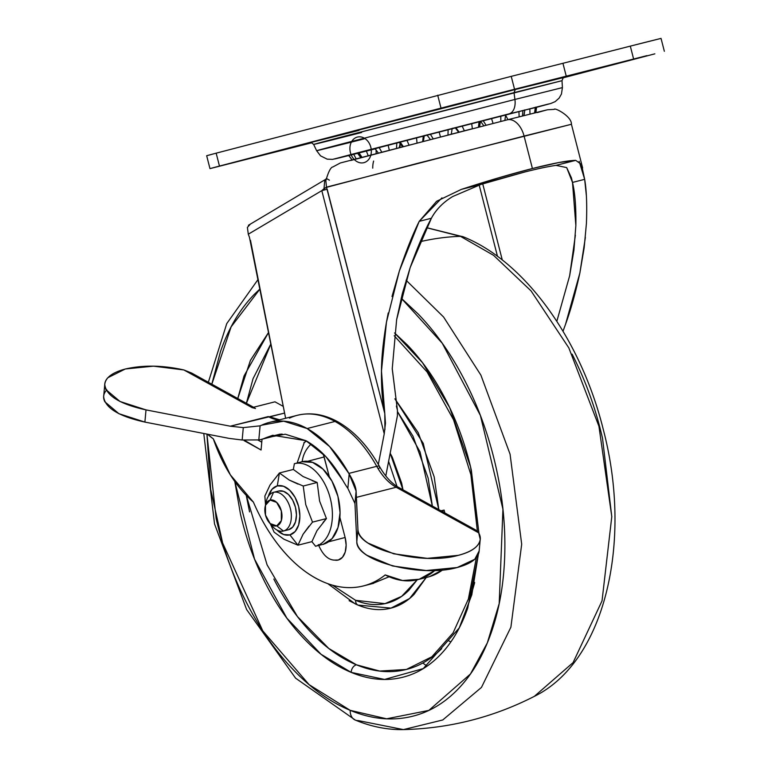 <?xml version="1.0" encoding="UTF-8"?>
<svg xmlns="http://www.w3.org/2000/svg" width="768" height="768" viewBox="0 0 768 768"><rect width="100%" height="100%" fill="white"/><g stroke="black" fill="none" stroke-linecap="round" stroke-linejoin="round"><path stroke-width="1.15" d="M270.979 524.438A19.968 12.269 -104.2 0 0 283.459 531.024L276.72 525.869A13.315 8.179 75.8 0 1 268.397 521.482A13.315 8.179 75.8 0 1 264.941 507.898A13.315 8.179 75.8 0 1 270.096 500.074L265.469 505.315L265.498 515.04L270.154 523.555L276.72 525.869L281.338 520.627L281.318 510.902L276.662 502.387L270.096 500.074L273.533 492.336L270.096 500.074A13.315 8.179 75.8 0 1 281.318 510.902A13.315 8.179 75.8 0 1 276.72 525.869L283.459 531.024A19.968 12.269 -104.2 0 0 290.362 508.57A19.968 12.269 -104.2 0 0 273.533 492.336A19.968 12.269 75.8 0 1 290.362 508.57A19.968 12.269 75.8 0 1 283.459 531.024L288.557 529.728A19.968 12.269 -104.2 0 0 295.459 507.283A19.968 12.269 -104.2 0 0 278.621 491.04L274.666 492.048M309.014 526.176L303.091 534.221L297.946 545.194L311.894 541.661L297.946 545.194L283.901 539.213L274.128 532.166L270.413 523.949L274.128 532.166L283.901 539.213L297.946 545.194L289.882 534.883L295.152 531.514L298.666 524.928L299.885 516.125L298.618 506.448L295.066 497.376L289.766 490.282L283.526 486.24L277.296 485.885L272.026 489.254L268.368 496.31A25.296 15.542 75.8 0 1 277.296 485.885A25.296 15.542 75.8 0 1 298.618 506.448A25.296 15.542 75.8 0 1 289.882 534.883L297.946 545.194L303.091 534.221L312.499 522.125L305.741 504.605L303.235 486.019L289.219 480.048L279.408 472.982L277.296 485.885L279.408 472.982L293.347 469.45L303.034 476.515L317.174 482.477L319.603 501.091L326.438 518.582L316.973 530.659L311.894 541.661L315.571 546.221L323.203 544.282A42.605 26.17 -104.2 0 0 337.93 496.397A42.605 26.17 -104.2 0 0 302.016 461.75L296.803 463.075M298.022 484.099L289.219 480.048L279.408 472.982L293.347 469.45L294.374 463.69A42.605 26.17 75.8 0 1 330.288 498.336A42.605 26.17 75.8 0 1 315.571 546.221A42.605 26.17 -104.2 0 0 330.288 498.336A42.605 26.17 -104.2 0 0 294.374 463.69L293.347 469.45L303.034 476.515M312.25 480.701L317.174 482.477L303.235 486.019L317.174 482.477L319.603 501.091L326.438 518.582L323.03 522.499M265.526 504.797L264.854 496.061L270.019 485.04L279.408 472.982L270.019 485.04L264.854 496.061L265.536 504.778M312.499 522.125L326.438 518.582L312.499 522.125L305.741 504.605L303.235 486.019M316.973 530.659L311.894 541.661L315.571 546.221L323.203 544.282L332.083 538.608L338.006 527.51L340.051 512.688L337.93 496.397L331.949 481.104L323.021 469.152L312.509 462.355L302.016 461.75M289.882 534.883A25.296 15.542 75.8 0 1 276.931 530.016L283.651 534.528L289.882 534.883M265.757 504.48A19.968 12.269 75.8 0 1 273.533 492.336A19.968 12.269 -104.2 0 0 265.795 504.058M278.621 491.04L283.546 491.328L288.47 494.515L292.656 500.112L295.459 507.283L296.458 514.915L295.488 521.866L292.723 527.069L288.557 529.728L283.459 531.024A19.968 12.269 75.8 0 1 270.73 524.074M248.294 234.202L321.811 190.646L384.24 433.795L378.336 464.41L384.24 433.795L321.811 190.646L248.294 234.211L249.456 237.302L248.294 234.211L247.392 227.395L250.128 224.4M372.749 168.144A19.968 12.269 75.8 0 1 373.642 161.05M326.467 187.123L325.843 180.624C328.416 171.734 330.768 167.174 332.909 166.925L340.31 162.979L507.302 119.818A19.968 12.269 75.8 0 1 524.083 136.07L571.421 124.272C571.853 116.198 554.17 107.155 554.237 109.382L547.507 109.776L507.302 119.818A19.968 12.269 -104.2 0 1 524.083 136.07L326.477 187.152L384.787 413.539C382.387 402 381.283 387.821 381.466 371.002C381.494 358.013 383.155 341.712 386.467 322.109L388.224 312.97M396.365 406.042L397.421 410.131L397.411 415.747L385.786 475.958L397.411 415.747L397.421 410.131L392.237 368.861L396.634 319.651L402.317 293.664L410.15 267.638C417.283 247.651 424.358 231.187 431.386 218.246C435.917 209.683 443.011 202.454 452.669 196.541L481.037 184.397L524.861 171.974C537.658 168.73 548.045 166.522 556.003 165.37L566.678 167.587L571.459 177.946L572.496 182.429C575.03 192.931 576.154 207.322 575.856 225.571L573.936 250.09L569.654 275.731L556.838 321.302L569.654 275.731L575.386 235.19M502.291 260.016L482.736 183.878L502.291 260.016M391.997 296.506L399.398 270.835C406.195 250.714 412.8 234.221 419.213 221.338L436.637 201.264L461.328 189.398C487.526 180.883 511.229 173.923 532.416 168.518L524.083 136.07L532.416 168.518C553.315 163.238 567.754 160.522 575.722 160.358L581.472 164.458L584.669 179.338C586.541 190.118 587.126 204.787 586.426 223.354L584.17 247.718L579.869 273.005C575.539 292.877 570.768 309.955 565.546 324.269L563.021 331.219L565.546 324.269L579.869 273.005L585.36 237.485M533.606 113.174L546.307 110.054L537.331 112.57M350.65 160.502L471.254 129.005M249.456 237.302L285.629 418.272L250.474 240.288M571.392 124.291L417.542 163.344L326.534 187.344M479.165 184.982L497.491 256.368L479.165 184.982M397.421 410.131L392.227 368.496M396.634 319.651L410.15 267.638L431.386 218.246L419.213 221.338L399.398 270.835L386.467 322.109L381.466 371.002L384.787 413.539L384.931 429.61M586.339 195.379L584.669 179.338L572.496 182.429L575.856 225.571M579.187 161.366L584.669 179.338L572.496 182.429L566.678 167.587L556.003 165.37L575.722 160.358L558.941 162.509L532.416 168.518L498.758 177.792L461.328 189.398L481.037 184.397L452.669 196.541C443.203 202.272 436.109 209.51 431.386 218.246L419.213 221.338L441.965 197.856M461.328 189.398L524.861 171.974C537.955 168.662 548.333 166.454 556.003 165.37L575.722 160.358M384.24 433.795L385.469 423.235L384.787 413.539L327.187 189.216L321.811 190.646L324.029 188.64L324.634 181.296L326.39 179.213M325.872 179.222L248.371 225.293M324.029 188.64L326.477 187.152L321.811 190.646L327.187 189.216M326.803 178.704L329.395 180.173M289.488 418.128A114.106 70.09 75.8 0 1 297.418 415.277A114.106 70.09 75.8 0 1 335.011 421.45A6.653 4.55 -61.1 0 1 337.709 421.738A6.653 4.55 118.9 0 0 335.011 421.45A114.106 70.09 -104.2 0 0 297.418 415.277M301.546 461.866A1.142 0.701 75.8 0 1 302.17 461.683M301.536 461.885L302.218 461.712A19.968 13.651 -61.1 0 1 311.28 443.962A19.968 13.651 118.9 0 0 302.237 461.568M303.869 442.771L306.605 441.053A19.968 12.269 -104.2 0 0 304.09 442.579M103.651 396.71C104.947 407.846 118.694 416.304 144.893 422.083L146.006 409.891L230.294 426.202L146.006 409.891C119.798 404.112 106.051 395.654 104.774 384.509C105.398 377.712 112.195 372.557 125.165 369.053L107.894 377.702C104.448 381.398 103.824 385.382 105.994 389.654L120.029 401.501L146.006 409.891L144.893 422.083L229.171 438.394L242.16 440.016L258.816 439.91L260.102 425.837L243.293 427.613L260.102 425.837A53.251 32.717 75.8 0 0 261.6 425.203A114.106 70.09 75.8 0 1 269.53 422.362A114.106 70.09 75.8 0 1 307.123 428.534L283.651 421.162L261.6 425.203L260.102 425.837L258.816 439.91A66.566 40.896 -104.2 0 0 265.786 437.779L280.032 434.16L265.786 437.779L285.274 434.208L306 440.717C320.208 448.762 332.486 461.971 342.854 480.355A66.566 40.896 -104.2 0 0 347.846 488.333A66.566 40.896 75.8 0 1 342.854 480.355L325.872 456.643L306 440.717L272.736 435.283L265.786 437.779A66.566 40.896 75.8 0 1 261.187 439.43A66.566 40.896 75.8 0 1 258.816 439.91L242.16 440.016L229.171 438.394L144.893 422.083L118.877 413.674L104.861 401.798C102.691 397.517 103.354 393.533 106.819 389.837M307.123 428.534L335.011 421.45L307.123 428.534A114.106 70.09 75.8 0 1 348.835 473.405L376.733 466.33A114.106 70.09 -104.2 0 0 335.011 421.45A114.106 70.09 75.8 0 1 376.733 466.33C382.205 476.035 388.694 483.024 396.192 487.267L356.285 497.395L356.102 491.107C355.862 486.998 353.549 481.296 349.162 473.99L348.835 473.405L376.733 466.33A53.251 32.717 -104.2 0 0 396.192 487.267L356.285 497.395L357.936 529.43C358.176 534.115 361.526 538.656 367.987 543.062L393.744 553.805L427.286 558.365L458.304 555.341C467.146 553.094 473.405 549.955 477.072 545.904C480.749 541.862 481.296 537.514 478.714 532.858L396.192 487.267L478.714 532.858L480.221 539.328C479.203 546.374 471.898 551.712 458.304 555.341C421.862 565.69 356.813 548.899 357.936 529.43L356.102 491.107L354.96 503.491L347.846 488.333L349.162 473.99A53.251 32.717 75.8 0 1 348.835 473.405L329.616 446.563L307.123 428.534M257.885 440.035L261.782 442.195L257.885 440.035M417.754 579.658A103.344 63.485 75.8 0 1 385.2 574.925L402.586 580.531L419.27 579.235L434.851 570.509A103.344 63.485 75.8 0 1 417.754 579.658L427.92 577.075A103.344 63.485 -104.2 0 0 442.454 570.019L429.456 576.653M389.098 576.768L372.23 583.68M328.512 541.824L345.12 537.485L339.878 517.382L345.12 537.485L328.512 541.824M213.341 438.864A84.701 52.032 75.8 0 1 207.427 434.179L213.341 438.864A113.443 69.686 75.8 0 0 253.392 502.099L230.333 474.835L213.341 438.864M253.546 407.251L191.76 373.114L183.859 369.946L252.058 407.626L274.973 401.818L283.286 406.406L274.973 401.818L252.058 407.626L183.859 369.946L153.466 366.154L125.53 368.957C143.347 364.925 162.787 365.251 183.859 369.946L195.994 375.754M230.294 426.202L284.602 413.078L269.414 416.938L268.243 416.573L278.88 419.981A53.251 32.717 -104.2 0 1 268.243 416.573L230.294 426.202L243.293 427.613L230.294 426.202M479.165 550.906L474.778 559.277L457.19 567.523L426.163 570.547L392.63 565.987L366.874 555.245C360.413 550.848 357.053 546.307 356.813 541.622L354.96 503.491L347.846 488.333L349.162 473.99L356.102 491.107L354.96 503.491L356.813 541.622L357.936 529.43L356.813 541.622C355.69 561.091 420.749 577.882 457.19 567.523L457.19 567.523C470.813 563.885 478.118 558.538 479.107 551.472L480.23 539.29M385.2 574.925A144.662 88.858 75.8 0 1 361.968 586.272A144.662 88.858 75.8 0 1 253.392 502.099C260.909 519.562 270.077 534.893 280.877 548.074C291.667 561.254 303.264 571.267 315.658 578.112C328.051 584.966 340.282 588.115 352.339 587.558C364.397 587.002 375.35 582.797 385.2 574.925M244.099 440.122L261.062 450.01L262.051 439.21L261.062 450.01L244.061 440.611L245.683 440.198L244.061 440.611L244.099 440.122M279.168 434.381L281.779 434.102M334.502 560.093L338.304 560.016L342.461 557.318L345.206 552.086L346.138 545.117L345.12 537.485A19.968 12.269 -104.2 0 1 335.501 560.246M324.144 456.96L329.299 476.726L323.174 453.85A19.968 12.269 -104.2 0 1 324.144 456.96L307.622 461.28L324.144 456.96M242.16 440.016L243.293 427.613L242.16 440.016M394.214 335.76L427.104 371.971L453.571 419.866L470.899 474.72L477.379 531.168L478.714 532.858L475.824 530.064L398.861 487.536A6.653 4.55 118.9 0 0 396.192 487.267A6.653 4.55 -61.1 0 1 398.899 487.555C391.699 483.562 385.267 476.573 379.555 466.57A6.653 2.074 150.9 0 0 376.733 466.33A6.653 2.074 -29.1 0 1 379.555 466.56A6.653 2.074 -29.1 0 1 378.826 468.509M323.002 544.32L323.683 544.147A1.142 0.701 75.8 0 1 323.059 544.358M254.755 407.923A6.653 4.55 -61.1 0 0 252.058 407.626L255.494 408.499M271.872 417.35L269.414 416.938M443.136 511.997L442.723 510.394L440.995 510.816L442.723 510.394L443.136 511.997M442.954 510.384L444.106 510.058L444.845 512.947M279.59 419.808L269.885 416.88M458.611 132.24L455.261 127.786L455.866 127.613L459.13 132.106L455.866 127.613L471.696 123.514L472.349 128.726L471.696 123.514L480.432 121.325L479.04 121.651L478.464 127.162L479.04 121.651L462.096 125.99L464.352 130.771L462.096 125.99L456.643 127.45M451.334 134.102L452.141 128.573L448.118 129.571L447.984 134.966L448.118 129.571L430.33 134.141L433.162 138.778L430.33 134.141L426.979 135.034L430.349 139.498L426.979 135.034L424.234 135.744L439.085 131.875L440.458 136.896L439.085 131.875L452.141 128.573L451.334 134.102L452.141 128.573L455.251 127.776L452.131 128.39M422.659 141.475L423.302 135.974L416.534 137.693L417.014 142.934L416.534 137.693L400.051 141.946L403.267 146.477L400.051 141.946L399.062 142.224L406.906 140.16L408.989 144.998L406.906 140.16L423.302 135.974L422.659 141.475M396.547 148.214L396.806 142.829L388.099 145.046L389.29 150.096L388.099 145.046L374.909 148.474L378.278 152.947L374.89 148.483L379.027 147.389L381.725 152.054L379.027 147.389L396.806 142.829L396.547 148.214M376.147 153.504L376.118 150.605L376.147 153.504M374.909 148.522L366.25 150.739L368.141 155.587L366.25 150.739L357.37 153.062L358.829 152.669L361.958 157.2L358.829 152.669L382.541 146.602M357.398 153.11L353.606 154.099L356.112 158.736L353.606 154.099L348.624 155.414L352.042 159.811L348.739 155.376L371.242 149.578M400.08 144.038L400.003 147.322L400.08 144.038M519.13 116.822L518.947 111.6M524.515 110.141L522.902 110.515L524.832 110.045L523.776 115.642M507.926 119.654L505.699 115.354L507.926 119.654M486.067 125.222L483.149 120.643L480.499 121.354L483.149 120.643L486.067 125.222M479.827 121.488L479.126 126.989M423.245 136.032L424.214 135.562M395.923 143.117L400.061 142.022M534.115 107.846L535.603 107.472M520.358 111.245L535.594 107.386L534.576 112.934L535.315 107.443L529.843 108.826L529.997 114.077L529.843 108.826L524.832 110.102M522.902 110.515L522.422 115.987L522.902 110.515L505.546 114.96L522.902 110.515M500.813 121.469L500.813 116.102L491.52 118.474L493.066 123.437L491.52 118.474L483.149 120.643L500.813 116.102L500.813 121.469M503.021 115.594L505.67 114.893L503.021 115.594M361.19 157.402L357.936 152.938M362.947 151.786L359.491 152.669M479.626 126.864L480.413 121.152L483.83 125.789M536.669 107.27L508.253 114.067A13.315 8.179 75.8 0 1 508.214 114.077A13.315 8.179 -104.2 0 0 508.253 114.067L536.678 107.28L550.848 103.469L555.158 101.635L559.123 98.112L561.456 94.022L562.416 87.61L514.925 99.446L562.416 87.61L562.003 80.678L339.773 137.453C284.717 151.862 329.894 140.563 361.642 132.49L313.651 144.442C311.251 142.426 310.099 141.802 310.205 142.579M361.162 136.973A13.21 10.541 -104.1 0 0 351.072 154.541A13.21 10.541 -104.1 0 0 369.61 158.112A13.21 10.541 -104.1 0 0 361.162 136.973M535.93 112.598L536.554 107.251M491.549 118.56L485.366 120.144M424.234 135.811L427.008 135.101L424.234 135.811M452.15 128.64L455.28 127.834L452.15 128.64M242.256 160.378L234.154 162.394M606.355 66.25L598.253 68.266M463.795 102.432L455.702 104.448M207.014 155.645L216.163 153.168L219.466 166.061L210.326 168.538L308.083 143.712L209.981 168.605L219.466 166.061L216.163 153.168L206.669 155.712L209.971 168.605M661.008 38.4L630.307 46.128L633.619 59.021L454.33 104.659L219.466 166.061L441.014 108.125L437.702 95.222L441.014 108.125L514.541 89.251L511.229 76.358L562.934 63.293L566.246 76.186L514.541 89.251L511.229 76.358L216.163 153.168L511.229 76.358A236.314 0.826 165.6 0 0 562.934 63.293A236.314 0.826 165.6 0 0 630.307 46.128L633.619 59.021L566.246 76.186L562.934 63.293L643.594 42.749L661.037 38.4L664.349 51.293M359.03 130.387L359.03 130.387C326.477 138.672 280.147 150.25 336.605 135.475L515.299 89.51L514.022 92.63L514.925 99.446A15.312 9.408 75.8 0 1 509.088 113.846L332.592 159.379L327.187 159.158L320.573 155.866L316.637 150.72L313.651 144.442M348.682 155.539L508.253 114.067L348.682 155.539M376.157 148.608C348.47 155.664 309.062 165.514 357.091 152.938L509.088 113.846A15.312 9.408 -104.2 0 0 514.925 99.446L342.49 143.798C288 158.054 332.707 146.88 364.118 138.883C332.707 146.88 288 158.054 342.49 143.798L514.925 99.446L514.022 92.63L339.773 137.453C284.717 151.862 329.894 140.563 361.642 132.49M349.757 142.522L316.637 150.72M564.134 77.386C563.846 76.656 563.146 77.75 562.003 80.678L514.022 92.63L515.299 89.51L310.81 142.454M654.854 53.837L563.434 77.75L654.854 53.837M633.619 59.021L646.906 55.642L633.619 59.021M308.083 143.712L311.827 142.762L308.083 143.712M489.514 95.712L497.606 93.696M632.074 59.52L640.166 57.504M267.965 153.658L276.067 151.632M564.048 77.414L515.299 89.51M359.654 152.736L355.45 153.802M474.653 582.461L474.422 583.469M476.371 557.626L468.365 599.059L453.082 632.89L431.856 656.784L406.349 669.466L379.67 671.059L356.429 664.8A6.653 4.771 112.5 0 0 351.178 672.384L384.566 679.45L423.274 668.582L459.254 627.907L471.811 594.73L478.31 554.602L467.712 608.141C460.896 627.648 451.498 643.469 439.526 655.603C427.546 667.738 413.904 675.254 398.602 678.163C383.29 681.062 367.488 679.142 351.178 672.384A6.653 4.771 -67.5 0 1 356.429 664.8C340.685 658.282 325.661 647.587 311.347 632.726C297.034 617.866 284.525 599.971 273.821 579.034M478.954 533.309L470.554 466.867L449.693 407.654L422.525 362.717L394.57 332.938L407.299 344.918C422.131 360.317 435.091 378.854 446.179 400.55C457.277 422.237 465.648 445.43 471.322 470.112L478.954 533.318M349.123 600.691L357.994 605.107A6.653 4.771 -67.5 0 1 355.584 600.307C365.434 604.397 374.986 605.558 384.23 603.802C393.475 602.045 401.712 597.504 408.95 590.179L417.216 579.792L401.645 596.371L384.979 603.648L355.584 600.307A6.653 4.771 112.5 0 0 357.994 605.107L391.018 608.112L409.584 598.512L426.211 577.507M438.797 509.597L423.254 443.395L394.858 398.784L418.243 432.73L434.179 476.842L438.806 509.606M397.709 412.022L420.048 451.882L432.336 506.035M203.77 433.478L214.531 523.93L246.614 609.533L295.594 678.163L355.267 720.058C371.328 726.72 387.379 729.907 403.421 729.6L442.752 719.971L481.459 687.418L510.893 627.197L521.693 544.214L510.077 454.214L480.902 375.149L443.578 317.002L406.09 280.234L443.578 317.002L480.902 375.149L510.077 454.214L521.693 544.214L510.893 627.197L481.459 687.418L442.752 719.971L403.421 729.6C449.578 728.429 493.219 717.35 534.336 696.365L573.082 662.602L602.035 600.854L611.789 516.624L598.944 426.317L568.838 347.904L531.091 290.938L493.594 255.35L460.445 236.333A13.315 9.552 -67.5 0 1 463.517 236.899A13.315 9.552 112.5 0 0 460.445 236.333L493.594 255.35L531.091 290.938L568.838 347.904L598.944 426.317L611.789 516.624L602.035 600.854L573.082 662.602L534.307 696.384M403.421 729.6L358.243 720.586A13.315 9.552 -67.5 0 1 355.171 720.019A13.315 9.552 -67.5 0 1 350.189 710.342A13.315 9.552 112.5 0 0 355.171 720.019M460.445 236.333A332.842 238.714 112.5 0 0 420.211 241.67A332.842 238.714 -67.5 0 1 460.445 236.333L426.605 227.722L460.445 236.333M401.184 298.157L442.253 343.248L480.384 415.43L502.934 509.194L499.2 603.571L487.334 642.864L470.458 673.987L428.832 710.41L386.611 718.8L350.189 710.342C330.442 702.163 311.597 688.752 293.645 670.109C275.693 651.475 260.006 629.021 246.576 602.765C233.155 576.509 223.008 548.448 216.154 518.563L206.928 434.083L210.653 489.312L222.634 543.005L262.79 630.893L309.11 684.662L350.189 710.342C369.926 718.531 389.059 720.854 407.597 717.341C426.125 713.818 442.637 704.717 457.133 690.038C471.629 675.35 482.995 656.198 491.251 632.582C499.507 608.966 504.01 582.691 504.768 553.738C505.526 524.784 502.474 495.37 495.619 465.494C488.755 435.619 478.618 407.549 465.187 381.293C451.766 355.037 436.08 332.592 418.128 313.949L401.184 298.138M388.608 461.347L397.008 486.432L388.608 461.347M402.989 489.821L390.173 453.254L392.256 457.123L401.664 483.178L402.998 489.821M332.429 585.149L355.584 600.307L332.41 585.149M397.709 412.003L412.973 436.128L428.15 478.147L432.355 506.045M249.562 511.891L246.25 495.341L267.091 564.864L297.456 616.589L328.781 648.461L356.429 664.8C372.173 671.328 387.427 673.19 402.202 670.378C416.976 667.574 430.147 660.317 441.696 648.614M246.384 403.286L253.046 378.672L270.922 343.814L246.403 403.306M474.48 583.306L468.912 602.803M327.754 583.642L355.181 603.869L357.994 605.107C368.333 609.389 378.355 610.618 388.061 608.774C397.776 606.931 406.426 602.16 414.019 594.47L426.23 577.507M211.805 384.182L220.522 351.475C228.768 327.859 240.144 308.707 254.64 294.029L260.074 288.864L231.11 326.88L211.834 384.202M237.773 398.534L250.445 360.326L268.646 332.304L244.061 375.917L237.754 398.525M234.787 481.469L240.451 513.955C246.115 538.637 254.496 561.821 265.584 583.507C276.682 605.203 289.642 623.75 304.464 639.149C319.296 654.538 334.867 665.616 351.178 672.384L321.005 654.25L286.829 618.115L254.563 559.21L234.816 481.498M422.832 663.014L427.046 666.163M611.798 516.864L602.534 438.355C595.68 408.47 585.533 380.41 572.112 354.154M450.864 641.923L448.637 640.781M273.581 492.317L278.678 491.03M294.49 463.661L302.122 461.722M315.456 546.25L323.088 544.31M269.29 522.634L272.323 526.176M265.181 506.438L266.16 501.878M283.411 531.034L288.499 529.738M582.634 167.962L571.421 124.272M326.141 178.762L325.843 179.251M269.462 422.381L297.35 415.296C310.666 412.109 324.106 414.25 337.67 421.718C354.067 431.04 368.035 445.987 379.555 466.57M304.31 442.397L297.139 462.989M261.206 439.43L282.192 434.102M373.594 583.334L364.992 585.523M104.803 384.048L103.69 396.23M318.365 544.618C322.704 554.842 328.157 560.016 334.723 560.131M423.446 141.274L424.234 135.754M400.051 143.99L399.283 147.504M357.293 152.899L360.73 157.526M348.528 155.203L351.936 159.84M534.816 112.877L535.584 107.165M524.035 115.584L524.822 109.872M504.874 120.432L505.661 114.72M426.902 134.87L430.339 139.498M398.995 142.07L402.432 146.688M374.822 148.33L378.259 152.957M336.557 158.419L548.669 103.958M534.336 696.365C604.848 661.795 632.861 542.294 603.389 429.926C581.309 340.32 525.648 261.907 463.421 236.861L426.624 227.674M208.349 382.282L226.742 323.616L258.182 279.302"/></g></svg>
